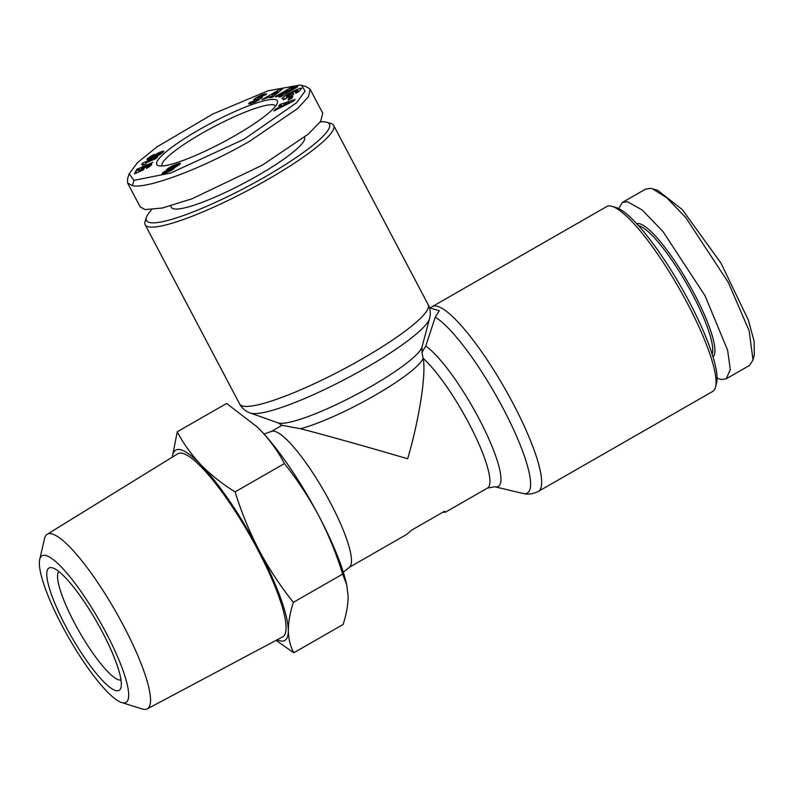 <?xml version="1.0" encoding="UTF-8"?>
<svg xmlns="http://www.w3.org/2000/svg" width="794" height="794" viewBox="0 0 794 794"><rect width="100%" height="100%" fill="white"/><g stroke="black" fill="none" stroke-linecap="round" stroke-linejoin="round"><path stroke-width="1.19" d="M717.081 378.172L721.17 379.472L726.232 378.798L749.496 365.448L753.03 360.01L749.119 330.761L728.326 282.466L685.857 217.705L666.94 197.914L652.608 188.843L650.733 188.406L645.671 189.081L622.407 202.43L618.705 208.614M133.968 180.337L129.174 173.807L137.441 162.691L156.765 147.019L212.901 113.969L267.985 90.804L300.152 85.027L301.571 85.355L305.085 91.062L296.688 102.664L244.274 139.129L170.561 173.092L133.968 180.337L132.439 185.667L127.576 182.948L127.516 178.938L129.174 173.807M285.076 98.932L282.178 98.724C280.729 97.295 301.313 86.437 301.69 88.432L298.842 91.509A7.136 1.181 152.2 0 1 296.023 93.166L295.418 92.6L297.958 90.546L294.892 91.31L288.986 94.417L286.346 96.66L289.661 95.717L289.403 95.032L293.046 93.116L293.72 94.377L283.478 99.786L283.23 99.319L284.808 98.416M290.078 96.302L289.75 95.667M288.053 97.364L287.617 96.55M261.544 95.826L261.176 95.131L265.067 93.791L265.653 94.913M265.067 93.791L266.188 94.486L262.427 96.054C262.953 95.29 261.732 95.617 258.755 97.057L257.633 97.93L261.365 97.106A5.786 0.953 152.2 0 1 262.228 97.007A5.786 0.953 152.2 0 1 262.437 97.126A5.786 0.953 152.2 0 1 262.387 97.414L255.043 102.108L248.562 103.945L250.041 102.257L252.839 101.473C252.561 102.277 254.189 101.761 257.713 99.905L258.288 99.29L254.537 100.163A5.786 0.953 152.2 0 1 253.475 100.143L255.668 97.999L261.176 95.131M266.695 93.712L266.188 94.486M687.564 303.705A106.545 22.153 -119.8 0 0 611.985 206.341A106.545 22.153 -119.8 0 0 606.685 206.579L432.313 306.583A106.545 22.153 60.2 0 1 436.303 306.047A106.545 22.153 60.2 0 1 513.192 403.719A106.545 22.153 60.2 0 1 538.322 491.426L712.704 391.422A106.545 22.153 -119.8 0 0 715.573 386.966A106.545 22.153 -119.8 0 0 687.564 303.705M715.573 386.966L716.595 382.857A103.409 21.498 -119.8 0 0 689.41 302.048A103.409 21.498 -119.8 0 0 616.045 207.542L611.985 206.341M429.485 307.824L439.31 310.722L435.261 317.173L425.743 346.075L421.961 352.318L423.133 358.332C426.398 373.408 419.401 418.815 407.65 458.773C369.448 447.469 320.955 433.881 300.38 428.73L281.979 425.316L277.979 422.835A82.368 13.577 -27.8 0 0 279.17 423.133A82.368 13.577 -27.8 0 0 357.628 393.874A82.368 13.577 -27.8 0 0 422.041 346.889L429.604 318.493A102.525 16.892 152.2 0 1 349.42 376.981A102.525 16.892 152.2 0 1 251.767 413.406A102.525 16.892 152.2 0 1 250.279 413.029M712.208 354.223A75.212 15.632 -119.8 0 0 692.666 294.693A75.212 15.632 -119.8 0 0 638.545 225.784M713.032 356.843A76.78 15.959 -119.8 0 0 690.621 287.021A76.78 15.959 -119.8 0 0 639.001 223.63A76.78 15.959 -119.8 0 0 636.689 223.749M264.084 434.08L271.598 431.331A78.338 16.287 60.2 0 1 274.009 431.182A78.338 16.287 60.2 0 1 330.542 502.989A78.338 16.287 60.2 0 1 349.499 567.154L343.326 572.246M349.271 567.343L406.985 534.243L411.401 530.273L444.64 511.207L445.285 512.279L442.933 512.19M422.041 346.889L421.961 352.318M320.25 121.919A103.409 17.041 152.2 0 1 325.699 122.008A103.409 17.041 152.2 0 1 326.82 122.256L330.949 123.477A106.545 17.557 152.2 0 1 333.649 125.373A106.545 17.557 152.2 0 1 257.534 185.24A106.545 17.557 152.2 0 1 148.994 226.915A106.545 17.557 152.2 0 1 145.153 224.752A106.545 17.557 152.2 0 1 145.113 221.457L146.443 217.358A103.409 17.041 152.2 0 1 151.624 209.745M326.82 122.256A103.409 17.041 152.2 0 1 263.052 178.015A103.409 17.041 152.2 0 1 150.215 222.657A103.409 17.041 152.2 0 1 146.443 217.358M304.489 137.253A75.212 12.396 152.2 0 1 250.755 179.513A75.212 12.396 152.2 0 1 174.144 208.931A75.212 12.396 152.2 0 1 171.435 207.403L170.65 205.934M39.7 559.581L44.504 538.66A100.62 20.922 60.2 0 1 47.144 534.322A100.62 20.922 60.2 0 1 123.646 625.98A100.62 20.922 60.2 0 1 147.267 708.883A100.62 20.922 60.2 0 1 142.186 708.973L121.69 702.551A84.462 17.557 60.2 0 1 61.942 625.414A84.462 17.557 60.2 0 1 39.7 559.581A84.462 17.557 60.2 0 1 106.128 632.887A84.462 17.557 60.2 0 1 121.69 702.551M47.144 534.322L177.657 453.821A105.523 21.934 60.2 0 1 257.881 549.944A105.523 21.934 60.2 0 1 282.644 636.877L147.267 708.883M275.627 106.049A64.245 10.59 -27.8 0 0 273.364 104.838A64.245 10.59 -27.8 0 0 202.053 133.263A64.245 10.59 -27.8 0 0 161.986 165.966M159.227 165.857A68.155 11.235 152.2 0 1 158.492 165.688A68.155 11.235 152.2 0 1 200.515 128.936A68.155 11.235 152.2 0 1 274.883 99.518A68.155 11.235 152.2 0 1 277.374 103.002A68.155 11.235 152.2 0 1 223.64 141.908A68.155 11.235 152.2 0 1 159.227 165.857M102.486 632.272A70.507 14.659 60.2 0 1 121.016 687.366A70.507 14.659 60.2 0 1 65.594 626.039A70.507 14.659 60.2 0 1 52.464 567.839A70.507 14.659 60.2 0 1 102.486 632.272M58.806 571.541A62.676 13.032 -119.8 0 0 74.289 622.565A62.676 13.032 -119.8 0 0 121.025 680.021M726.232 378.798L730.301 369.597L727.602 350.223L705.062 295.805L662.93 231.451L642.078 209.904L627.468 201.755L622.407 202.43M753.03 360.01L754.3 354.878L754.101 341.202L748.345 320.051L720.922 263.042L682.254 209.537L657.65 190.332L652.608 188.843M172.288 457.136L177.261 431.777L226.608 403.471L257.196 426.954L260.76 430.517C270.347 440.7 278.237 451.717 284.431 463.567C297.413 479.894 308.866 497.312 318.801 515.812C328.458 534.471 336.428 553.884 342.68 574.072L346.76 584.95L345.946 581.575A109.681 22.808 -119.8 0 0 318.801 515.812A109.681 22.808 -119.8 0 0 260.76 430.517A109.681 22.808 -119.8 0 0 257.365 427.112A109.681 22.808 -119.8 0 0 256.194 426.001M346.76 584.95L348.139 596.264C348.09 604.81 346.412 614.219 343.127 624.471L293.78 652.767L276.044 640.391M342.68 574.072L293.343 602.368C290.048 612.621 288.371 622.03 288.321 630.575C288.52 638.971 290.346 646.376 293.78 652.767M177.261 431.777C183.454 443.638 191.344 454.654 200.932 464.827C210.787 474.862 222.161 483.874 235.084 491.873L284.431 463.567M235.084 491.873C241.346 512.061 249.306 531.474 258.973 550.123C268.898 568.633 280.351 586.041 293.343 602.368M172.358 457.086A109.681 22.808 60.2 0 1 200.932 464.827A109.681 22.808 60.2 0 1 258.973 550.123A109.681 22.808 60.2 0 1 288.321 630.575A109.681 22.808 60.2 0 1 277.156 639.805M301.571 85.355L306.732 86.874L310.136 89.265L322.751 113.185L320.667 121.313L308.191 134.206L262.209 165.221L192.108 198.748L162.442 208.018L145.054 209.586L140.191 206.867L127.576 182.948M310.136 89.265L308.499 96.709L297.611 108.53L249.604 141.292C198.44 170.71 145.61 189.081 132.439 185.667M252.839 101.473L253.078 102.932M253.475 100.143L253.683 99.587L254.04 100.262M292.797 86.407L294.246 86.496L285.493 93.047L296.44 86.635L297.81 86.715L280.252 96.997L278.853 96.918L287.825 90.198L276.6 96.779L275.23 96.699L292.797 86.407L293.234 87.251M291.894 98.287L288.143 100.094L289.066 98.099L292.817 96.292L291.894 98.287M279.299 107.309L281.493 105.076L278.515 106.088L280.222 104.342L295.09 99.478L293.403 101.195L273.722 110.952L275.468 109.185L279.299 107.309L279.667 108.004M272.054 95.995L262.02 99.746L280.471 88.908L283.279 88.203L272.808 97.027L269.92 97.751L272.054 95.995L272.62 97.067M144.19 168.636L143.218 169.926L134.593 173.817L135.744 170.978L139.377 169.211L138.593 171.137L141.004 170.045L140.816 169.271L143.396 167.266L150.205 164.07L151.793 164.279L150.016 166.283L146.473 168.467L146.473 167.494L148.974 165.807L147.624 166.035L144.121 167.832L143.267 168.606L144.19 168.636M147.039 159.286L154.006 154.433L150.403 157.42L153.004 156.884L157.401 153.401L163.723 151.148L162.244 152.954L157.192 156.17L147.267 159.723M152.924 162.304L136.459 169.459L152.924 162.304M141.59 164.507L142.493 163.137L157.649 156.884L155.713 158.75L145.778 162.849L145.927 163.882L142.523 165.291L142.553 164.576L141.59 164.507M165.926 170.72L167.187 170.085L166.512 169.876L167.584 168.785L171.901 166.125L180.506 163.356L170.273 170.978L162.82 173.787L162.095 173.32L163.733 172L165.926 170.72L167.554 172.219M293.711 94.387L293.046 93.116M250.825 103.746L250.041 102.257M285.493 93.047L285.85 93.722M288.242 90.992L287.825 90.198M296.797 87.31L296.44 86.635M289.066 98.099L289.721 99.329M282.336 106.684L281.493 105.076M275.846 109.9L275.468 109.185M280.748 105.324L280.222 104.342M281.076 90.05L280.471 88.908M149.441 166.69L148.974 165.807M149.272 166.8L148.845 165.986M148.617 167.226L148.22 166.482M147.962 167.613L147.585 166.879M146.87 168.239L146.473 167.494M151.704 164.517L151.356 163.852M151.436 164.963L150.88 163.901M150.959 165.489L150.205 164.07M150.284 166.075L149.371 164.348M149.48 166.651L148.458 164.705M147.892 165.936L147.466 165.132M146.821 166.403L146.404 165.628M145.778 166.909L145.381 166.145M144.756 167.465L144.349 166.7M143.823 168.07L143.396 167.266M143.446 169.618L142.513 167.842M143.377 169.718L142.424 167.911M142.652 170.184L141.719 168.417M142.017 170.462L141.183 168.874M141.56 170.67L140.816 169.271M141.382 170.75L141.004 170.045M138.96 171.841L138.593 171.137M136.727 172.854L135.744 170.978M147.684 158.542L148.25 159.624M147.674 159.723L147.277 158.959M163.683 151.614L163.405 151.088M163.385 151.952L162.959 151.148M162.889 152.418L162.304 151.307M162.224 152.964L161.49 151.565M162.135 153.034L161.381 151.604M161.321 153.649L160.428 151.972M159.941 153.311L159.455 152.388M158.83 153.639L158.433 152.875M157.748 154.076L157.401 153.401M156.755 154.562L156.428 153.937M155.803 155.128L155.475 154.512M155.019 155.783L154.632 155.058M154.79 157.311L153.897 155.604M154.165 157.579L153.361 156.061M153.708 157.778L153.014 156.438M153.52 157.847L152.914 156.686M153.51 157.857L153.004 156.884M153.212 157.966L152.696 156.984M152.25 158.343L151.694 157.291M151.594 158.582L151.009 157.47M151.247 158.711L150.632 157.54L151.217 158.721M151.108 158.76L150.403 157.42M153.341 155.604L152.994 154.939M153.182 155.743L152.815 155.038M152.12 156.239L151.783 155.604M151.098 156.825L150.781 156.22M150.483 157.341L150.116 156.656M150.324 159.028L149.361 157.202M149.361 159.326L148.557 157.808M148.994 159.435L148.26 158.046M146.096 163.445L145.778 162.849M143.426 164.914L142.493 163.137M167.524 170.71L167.187 170.085M165.698 172.923L164.854 171.315M165.628 172.953L164.785 171.355M164.447 173.35L163.733 172M163.425 173.648L162.879 172.606M163.018 173.737L162.562 172.874M162.363 173.836L162.095 173.32M180.228 163.882L179.871 163.207M179.96 164.14L179.494 163.266M179.414 164.616L178.799 163.445M178.67 165.172L177.906 163.713M177.816 165.748L176.913 164.04M176.863 166.313L175.871 164.418M175.137 165.499L174.789 164.834M174.164 165.896L173.807 165.231M173.469 166.234L173.112 165.549M172.308 166.899L171.901 166.125M171.246 167.673L170.75 166.74M171.613 169.797L170.035 167.147M169.926 169.549L168.993 167.782M168.894 169.966L168.08 168.417M168.338 170.224L167.584 168.785M167.613 170.66L166.919 169.34M289.492 103.141L289.145 102.486L284.55 104.044L283.23 105.384L283.597 106.059M283.23 105.384L289.145 102.486M273.126 96.749L272.064 94.744L274.248 94.188L274.843 95.31M278.108 92.551L277.553 91.479L272.064 94.744M274.248 94.188L277.553 91.479M159.604 154.8L159.892 153.808L160.209 154.413M158.602 155.406L158.284 154.81L159.296 154.225M158.512 155.445L158.284 154.81M157.559 155.971L157.212 155.316L158.205 154.85M156.617 156.458L156.22 155.703L157.212 155.316M156.577 156.468L156.22 155.703M155.842 156.835L155.386 155.961L156.18 155.723M155.525 156.984L155.386 155.961M160.676 154.105L160.249 153.292L159.028 153.56L154.989 155.971M160.656 154.115L160.249 153.292M167.216 172.348L166.869 171.693M166.819 172.506L166.403 171.712M171.206 170.482L170.65 169.44L169.807 169.579L166.403 171.613M170.889 170.65L170.65 169.44M170.591 170.809L170.432 169.787M169.608 171.305L169.251 170.621L170.174 170.005M169.102 171.544L169.251 170.621M167.971 172.04L167.643 171.425L168.765 170.899M175.424 165.42L170.799 168.249L174.412 166.74L175.424 165.42M176.397 166.571L175.811 165.46M176.228 166.661L175.722 165.698M175.603 166.988L175.186 166.194M174.759 167.405L174.412 166.74M174.035 168.616L173.37 167.355M173.42 169.112L172.685 167.713M172.467 169.747L171.633 168.159M171.881 170.095L170.948 168.318M171.792 170.144L170.799 168.249M435.261 317.173A102.525 21.319 60.2 0 1 503.247 408.642A102.525 21.319 60.2 0 1 523.583 493.56A102.525 21.319 60.2 0 1 522.948 493.431L524.516 493.749C525.072 493.789 530.293 495.377 538.322 491.426M333.649 125.373L428.184 304.678A106.545 17.557 152.2 0 1 352.07 364.545A106.545 17.557 152.2 0 1 243.53 406.22A106.545 17.557 152.2 0 1 239.689 404.057C241.823 408.156 245.356 411.143 250.289 413.029L277.979 422.835M256.462 99.707L255.599 98.049M425.743 346.075A82.368 17.121 60.2 0 1 478.971 418.646A82.368 17.121 60.2 0 1 494.801 486.762L522.948 493.431M300.38 428.73A78.338 12.912 -27.8 0 0 374.381 395.66A78.338 12.912 -27.8 0 0 423.133 358.332A78.338 16.287 60.2 0 1 469.016 423.569A78.338 16.287 60.2 0 1 487.506 488.062L494.801 486.762M297.929 92.074L297.502 91.26M295.437 92.59L295.805 93.275M257.713 99.905L258.06 100.57M250.388 103.875L249.683 102.535M261.841 97.999L261.365 97.106M259.023 100.014L257.921 97.93M430.149 308.022L432.313 306.583M287.001 97.92L286.346 96.67M298.564 91.687L297.958 90.546M445.285 512.279L487.506 488.062M271.32 431.43L281.979 425.316M428.184 304.678C430.358 308.747 430.834 313.352 429.604 318.493M239.689 404.057L145.153 224.752M258.338 99.329L257.633 97.93"/></g></svg>
